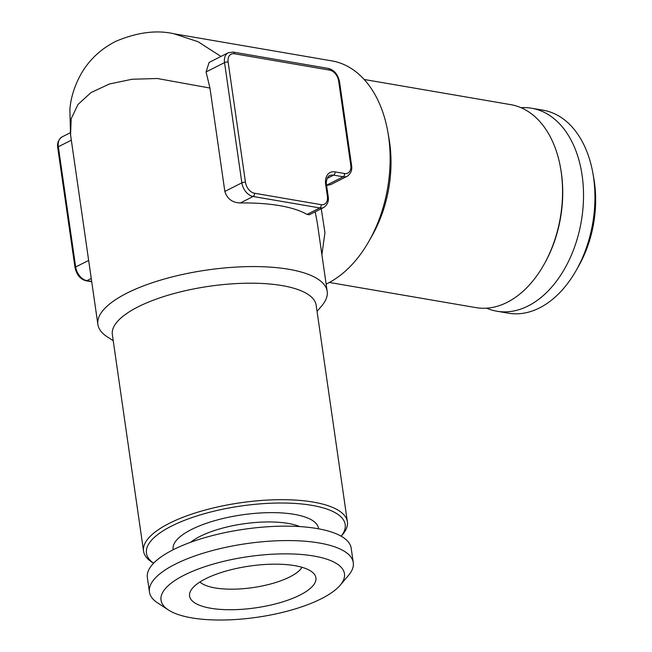 <?xml version="1.0" encoding="UTF-8"?>
<svg xmlns="http://www.w3.org/2000/svg" width="652" height="652" viewBox="0 0 652 652"><rect width="100%" height="100%" fill="white"/><g stroke="black" fill="none" stroke-linecap="round" stroke-linejoin="round"><path stroke-width="0.98" d="M328.241 196.855A2.575 0.848 171.8 0 0 327.394 196.366L325.658 184.345A2.575 0.848 -8.2 0 1 326.513 184.834L328.241 196.855C328.901 201.281 327.451 204.793 323.889 207.401L309.374 214.752L307.019 214.418A115.836 38.305 171.8 0 0 240.327 202.968C232.357 202.699 227.198 198.86 224.85 191.444L209.952 88.044L206.073 71.948L209.113 62.453M387.867 132.03A115.836 76.488 99.7 0 1 388.616 181.525A115.836 76.488 99.7 0 1 369.187 240.816L372.39 235.144A102.967 67.987 -80.3 0 0 388.991 138.444L387.867 132.03A115.836 76.488 99.7 0 0 331.844 60.88L174.043 33.79L198.029 41.704L220.971 56.439M209.952 88.044L157.344 78.509L132.054 79.251L109.414 83.994L90.97 92.584L78.004 104.467L71.174 118.762L70.563 134.874M369.187 240.816A115.836 76.488 99.7 0 1 326.13 284.085M326.595 185.429L330.776 184.589L347.272 176.236A12.869 8.68 -116.9 0 1 343.188 176.773L333.661 175.143A12.869 8.68 63.1 0 0 329.578 175.681C327.597 175.478 325.535 182.617 326.513 184.834M321.257 208.73L324.932 232.65L321.901 254.696M113.228 340.735L107.058 336.685A115.836 38.305 -8.2 0 1 97.881 324.452A115.836 38.305 -8.2 0 1 249.496 266.603A115.836 38.305 -8.2 0 1 327.19 291.411A115.836 38.305 -8.2 0 1 321.835 305.739L317.059 311.363M327.19 291.411L317.402 223.497L315.201 211.794M486.596 308.168A102.967 67.987 -80.3 0 0 496.865 311.216L508.291 313.172A102.967 67.987 -80.3 0 0 576.327 270.156L578.886 265.617A92.674 61.19 -80.3 0 0 594.388 182.079A92.674 61.19 -80.3 0 0 593.833 178.591L592.929 173.456A102.967 67.987 -80.3 0 0 543.14 110.204L531.706 108.248A102.967 67.987 -80.3 0 0 521.013 107.694M151.712 562.016A102.967 34.043 -8.2 0 1 143.546 551.136A102.967 34.043 -8.2 0 1 240.604 502.749A102.967 34.043 -8.2 0 1 347.377 521.763A102.967 34.043 -8.2 0 1 342.618 534.501L341.175 536.205A100.392 33.195 -8.2 0 0 241.077 506.001A100.392 33.195 -8.2 0 0 153.587 563.23L151.712 562.016M496.865 311.216A102.967 67.987 -80.3 0 0 582.122 175.38A102.967 67.987 -80.3 0 0 531.706 108.248M318.567 528.805A73.456 24.287 171.8 0 0 294.207 514.346A73.456 24.287 171.8 0 0 191.435 529.522A73.456 24.287 171.8 0 0 173.179 549.758M329.358 282.455L475.903 307.614A102.967 67.987 -80.3 0 0 543.939 264.598A102.967 67.987 -80.3 0 0 560.541 167.898A102.967 67.987 -80.3 0 0 510.744 104.646L364.207 79.487M543.939 264.598L544.575 263.457A100.392 66.292 -80.3 0 0 560.761 169.178L560.541 167.898M190.596 542.309A63.065 20.856 -8.2 0 1 288.168 523.417A63.065 20.856 -8.2 0 1 299.757 526.58M313.791 556.026A92.674 30.644 -8.2 0 1 340.181 585.194A92.674 30.644 -8.2 0 1 257.108 617.273A92.674 30.644 -8.2 0 1 168.363 609.954A92.674 30.644 -8.2 0 1 199.047 568.74A92.674 30.644 -8.2 0 1 313.791 556.026M294.785 565.659A63.814 21.1 -8.2 0 1 313.995 573.809A63.814 21.1 -8.2 0 1 255.747 607.835A63.814 21.1 -8.2 0 1 190.27 591.633A63.814 21.1 -8.2 0 1 231.427 569.628A63.814 21.1 -8.2 0 1 294.785 565.659M302.023 567.289A53.415 17.661 -8.2 0 1 252.837 587.599A53.415 17.661 -8.2 0 1 199.911 582.008M143.546 551.136L112.348 334.639A102.967 34.043 -8.2 0 1 209.414 286.252A102.967 34.043 -8.2 0 1 316.179 305.266L347.377 521.763M168.363 609.954L157.597 602.888A102.967 34.043 -8.2 0 1 149.438 592.016L147.36 577.591A102.967 34.043 -8.2 0 1 205.307 537.525A102.967 34.043 -8.2 0 1 317.108 528.552A102.967 34.043 -8.2 0 1 351.192 548.218L353.27 562.643A102.967 34.043 -8.2 0 1 348.51 575.382L340.181 585.194M149.438 592.016A102.967 34.043 -8.2 0 1 207.385 551.951A102.967 34.043 -8.2 0 1 319.187 542.977A102.967 34.043 -8.2 0 1 353.27 562.643M576.327 270.156A102.967 67.987 -80.3 0 0 593.548 177.336A102.967 67.987 -80.3 0 0 592.929 173.456M206.073 71.948L224.532 62.6A12.869 8.68 -116.9 0 1 228.249 52.755L209.113 62.445M70.269 132.755L62.046 136.92A12.869 8.68 63.1 0 0 58.338 146.765L75.665 266.994L88.648 260.417M75.021 267.687A2.575 0.848 -8.2 0 1 75.665 266.994A12.869 8.68 63.1 0 0 86.92 280.653A2.575 1.703 -80.3 0 1 86.137 280.784C80.408 279.325 76.708 274.957 75.021 267.687L57.694 147.458A2.575 0.848 171.8 0 1 58.338 146.765L71.329 140.188M327.133 178.444L333.661 175.143A2.575 1.703 99.7 0 0 335.014 171.875L344.541 173.513A10.293 6.944 63.1 0 0 350.776 165.2L338.649 81.044A10.293 6.944 63.1 0 0 329.635 70.114L234.37 53.757A10.293 6.944 63.1 0 0 228.135 62.07L245.462 182.299A10.293 6.944 63.1 0 0 254.467 193.228L321.159 204.671A10.293 6.944 63.1 0 0 327.394 196.366M323.889 207.401A12.869 8.68 -116.9 0 1 319.806 207.939A2.575 1.703 -80.3 0 0 321.159 204.671M307.019 214.418L319.806 207.939L253.115 196.488A2.575 1.703 -80.3 0 0 254.467 193.228M240.327 202.968L253.115 196.488A12.869 8.68 -116.9 0 1 241.859 182.829A2.575 0.848 -8.2 0 1 245.462 182.299M224.85 191.444L241.859 182.829L224.532 62.6A2.575 0.848 -8.2 0 1 228.135 62.07M325.658 184.345A15.444 10.416 -116.9 0 1 335.014 171.875M326.562 185.192L343.188 176.773A2.575 1.703 99.7 0 0 344.541 173.513M329.635 70.114A2.575 1.703 -80.3 0 0 328.38 68.436L233.106 52.078A2.575 1.703 99.7 0 1 234.37 53.757M350.776 165.2A2.575 0.848 -8.2 0 1 351.624 165.698C352.292 170.099 350.841 173.611 347.272 176.236M91.256 278.461L86.92 280.653L91.688 281.468M338.649 81.044A2.575 0.848 -8.2 0 1 339.496 81.533L351.624 165.698M174.043 33.79C156.741 29.796 137.376 32.282 115.966 41.247C101.5 48.533 90.18 58.9 82.005 72.348C74.931 84.564 70.889 96.912 69.87 109.397L70.522 134.581M97.881 324.452L70.514 134.565M233.106 52.078L228.249 52.755M86.137 280.784L91.728 281.745M339.496 81.533C337.809 74.263 334.109 69.894 328.38 68.436M57.694 147.458C57.034 143.032 58.484 139.52 62.046 136.92"/></g></svg>
